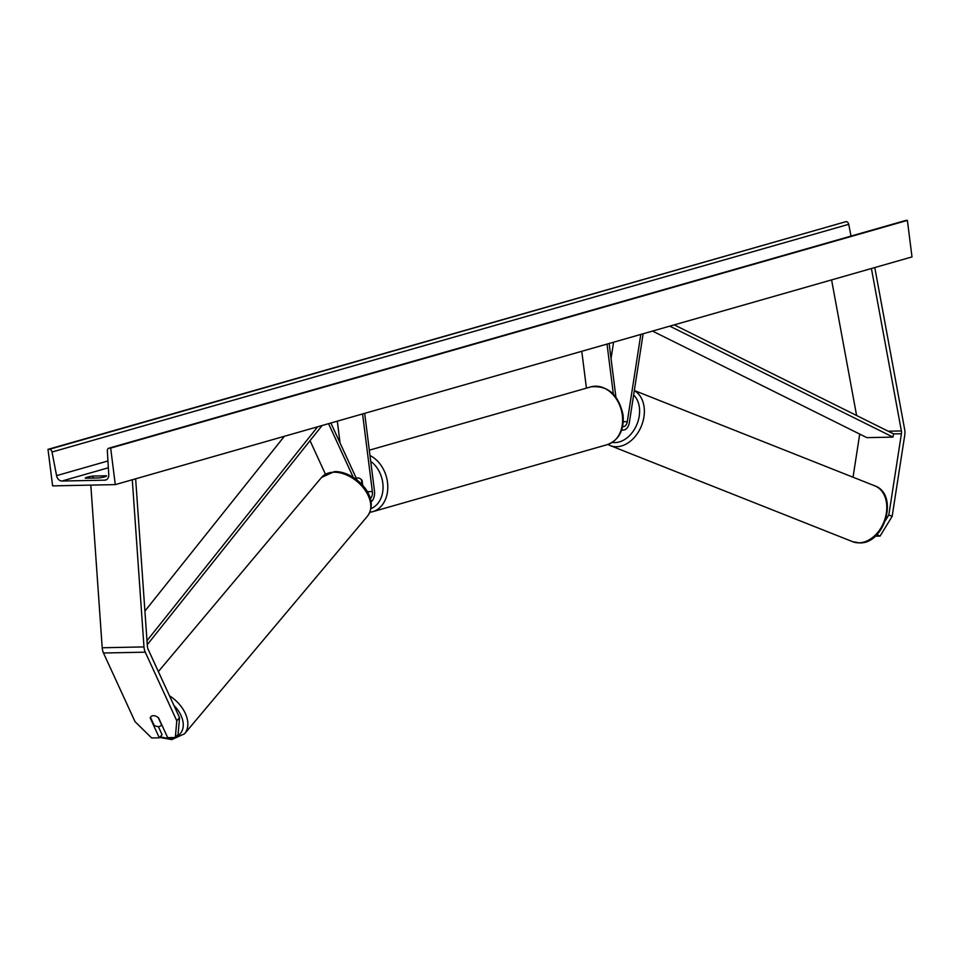 <?xml version="1.0" encoding="UTF-8"?>
<svg xmlns="http://www.w3.org/2000/svg" width="960" height="960" viewBox="0 0 960 960"><rect width="100%" height="100%" fill="white"/><g stroke="black" fill="none" stroke-linecap="round" stroke-linejoin="round"><path stroke-width="1.44" d="M885.444 520.488L888.828 514.956L892.152 516.336L904.752 435.12A10.8 6.84 88.9 0 0 904.812 430.44A10.8 6.84 88.9 0 0 904.668 429.528L874.788 267.564M853.032 477.216L859.644 434.58A5.4 3.42 88.9 0 0 859.704 434.076M888.828 514.956L901.428 433.74A5.4 3.42 88.9 0 0 901.452 431.4A5.4 3.42 88.9 0 0 901.38 430.944L871.416 268.524M892.152 516.336L880.08 536.088L875.232 536.184M880.08 536.088L876.768 534.72M856.608 415.512L831.588 279.9M150.576 717.54L150.204 717.972A6.744 4.308 41.5 0 1 150.84 716.724A6.744 4.308 41.5 0 1 153.372 715.68A6.744 4.308 41.5 0 1 158.556 717.804L167.676 737.652L175.344 737.496L178.092 734.388L179.544 717.66L148.02 649.056A5.4 3.42 -91.1 0 1 147.432 646.896A5.4 3.42 -91.1 0 1 147.384 646.428L135.648 478.8M179.544 717.66L176.784 720.78L145.272 652.164A10.8 6.84 -91.1 0 1 144.072 647.856A10.8 6.84 -91.1 0 1 143.976 646.92L132.288 479.76M158.34 726.588L162.072 734.7L159.324 737.82L151.656 737.976L135.012 721.62L103.488 653.004A10.8 6.84 -91.1 0 1 102.3 648.696A10.8 6.84 -91.1 0 1 102.204 647.76L90.816 485.112M159.324 737.82L150.204 717.972M176.784 720.78L175.344 737.496M364.668 413.352L374.472 490.992A10.128 6.408 -91.1 0 1 370.98 501.984M362.568 413.952L372.372 491.592A6.744 4.272 -91.1 0 1 370.272 498.744M357.06 479.976L330.888 423M353.184 477.228L328.572 423.66M337.308 421.164L340.056 442.956M325.416 474.156L310.032 440.664M362.076 484.644L361.452 479.736A6.744 5.148 -105.9 0 0 356.544 478.056A6.744 5.148 -105.9 0 0 356.232 478.164A6.744 5.148 74.1 0 1 356.544 478.056A6.744 5.148 74.1 0 1 362.076 480.48L362.688 485.328M621.756 429.768A10.128 6.408 88.9 0 0 623.34 430.056A10.128 6.408 88.9 0 0 629.364 422.508L643.128 333.768M622.62 426.612A6.744 4.272 88.9 0 0 623.268 426.672A6.744 4.272 88.9 0 0 627.288 421.644L640.812 334.428M581.772 351.3L586.428 388.14M611.04 358.572L613.572 342.216M609.132 343.476L615.912 397.128M607.032 344.076L613.356 394.152M98.952 477.948A8.436 1.08 -7.2 0 0 104.724 476.832A8.436 1.08 -7.2 0 0 106.572 475.896A8.436 1.08 -7.2 0 0 106.5 475.788L92.928 476.064A8.436 1.08 -7.2 0 0 85.308 478.104A8.436 1.08 -7.2 0 0 85.38 478.224L98.952 477.948M115.284 484.62L912 256.92L907.38 220.392L110.664 448.092L115.284 484.62L52.62 485.88L48 449.352L846.048 221.628A3.036 2.316 74.1 0 1 848.736 224.316L851.004 236.088M48 449.352L49.332 449.316A3.036 2.316 74.1 0 1 52.02 452.016L56.58 475.644A6.072 4.632 -105.9 0 0 61.944 481.032L104.772 480.168A6.072 4.632 -105.9 0 0 105.684 480.036A6.072 4.632 -105.9 0 0 108.768 474.6L107.34 450.9A3.036 2.316 74.1 0 1 108.876 448.188A3.036 2.316 74.1 0 1 109.332 448.116L110.664 448.092M905.172 220.68A3.036 2.316 74.1 0 1 905.592 220.488A3.036 2.316 74.1 0 1 906.06 220.428L907.38 220.392M92.928 476.064L93.18 478.056M150.468 717.288L154.08 725.172A6.744 4.452 -140 0 0 158.544 726.576A6.744 4.452 -140 0 0 161.172 725.412A6.744 4.452 -140 0 0 161.556 724.836L158.184 717.504M901.428 433.74L893.592 433.896L674.268 324.864M893.592 433.896L892.98 437.112L866.868 437.64L652.524 331.08M892.98 437.112L669.78 326.148M144.912 611.088L284.364 436.296M146.976 640.704L317.64 426.792M147.264 644.7L322.128 425.508M860.676 434.556L859.644 434.58M901.38 430.944L888.18 431.208M145.272 652.164L103.488 653.004M143.976 646.92L102.204 647.76M372.372 491.592L367.26 491.7M627.288 421.644L623.292 421.728M590.832 386.88C607.812 385.152 618.552 394.5 623.064 414.924C624.288 430.092 619.044 440.004 607.344 444.636A30.036 22.92 -105.9 0 0 622.332 415.296A30.036 22.92 -105.9 0 0 590.832 386.88L369.312 450.192M370.944 508.608A26.664 20.352 -105.9 0 0 382.8 483.06A26.664 20.352 -105.9 0 0 370.728 461.316M369.996 455.52A30.036 22.92 74.1 0 1 387.504 482.4A30.036 22.92 74.1 0 1 372.516 511.752L369.852 512.316M859.26 542.82A30.036 21.744 -68.4 0 0 885.42 517.464A30.036 21.744 -68.4 0 0 874.824 485.856C898.896 494.088 885.264 543.54 859.872 542.928L852.696 541.704A30.036 21.744 -68.4 0 0 859.26 542.82M612.312 442.416A26.664 19.296 -68.4 0 0 615.168 442.584A26.664 19.296 -68.4 0 0 637.2 423.672A26.664 19.296 -68.4 0 0 633.624 395.016M634.308 390.66A30.036 21.744 111.6 0 1 642.576 422.748A30.036 21.744 111.6 0 1 616.824 446.712A30.036 21.744 111.6 0 1 610.26 445.596L852.696 541.704M61.944 481.032L108.348 467.772M104.772 480.168L106.536 479.664M49.332 449.316L846.048 221.628M109.332 448.116L906.06 220.428M56.58 475.644L107.94 460.968M52.02 452.016L848.736 224.316M174.036 737.52A26.664 17.568 40 0 1 169.932 738.18A26.664 17.568 40 0 1 160.368 736.632M158.376 671.568L321.54 477.444A30.036 19.788 40 0 1 333.264 472.236A30.036 19.788 40 0 1 363.684 488.268A30.036 19.788 40 0 1 367.524 516.096L184.56 733.788A30.036 19.788 -140 0 0 169.488 695.784M173.928 705.444A26.664 17.568 40 0 1 175.932 736.836M623.34 430.056L621.648 430.08M607.344 444.636L372.516 511.752M874.824 485.856L634.332 390.516M607.932 444.468L610.26 445.596M108.876 448.188L905.592 220.488M159.672 737.424L171.72 739.608L184.56 733.788M321.54 477.444L334.38 471.624C354.396 470.664 381.156 496.908 367.524 516.096M161.172 725.412L161.748 724.74"/></g></svg>
